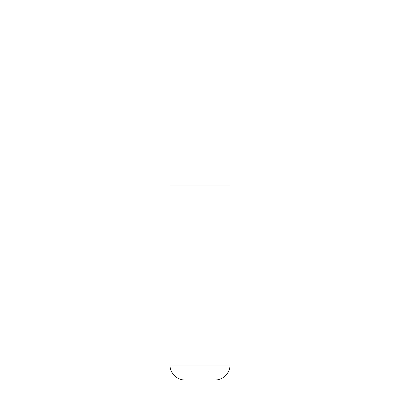 <?xml version="1.0" encoding="UTF-8"?>
<svg xmlns="http://www.w3.org/2000/svg" width="400" height="400" viewBox="0 0 400 400"><rect width="100%" height="100%" fill="white"/><g stroke="black" fill="none" stroke-linecap="round" stroke-linejoin="round"><path stroke-width="0.6" d="M230 365L230 185L170 185L230 185L230 20L170 20L170 365C169.795 373.015 176.985 380.205 185 380L215 380C223.015 380.205 230.205 373.015 230 365L170 365"/></g></svg>
